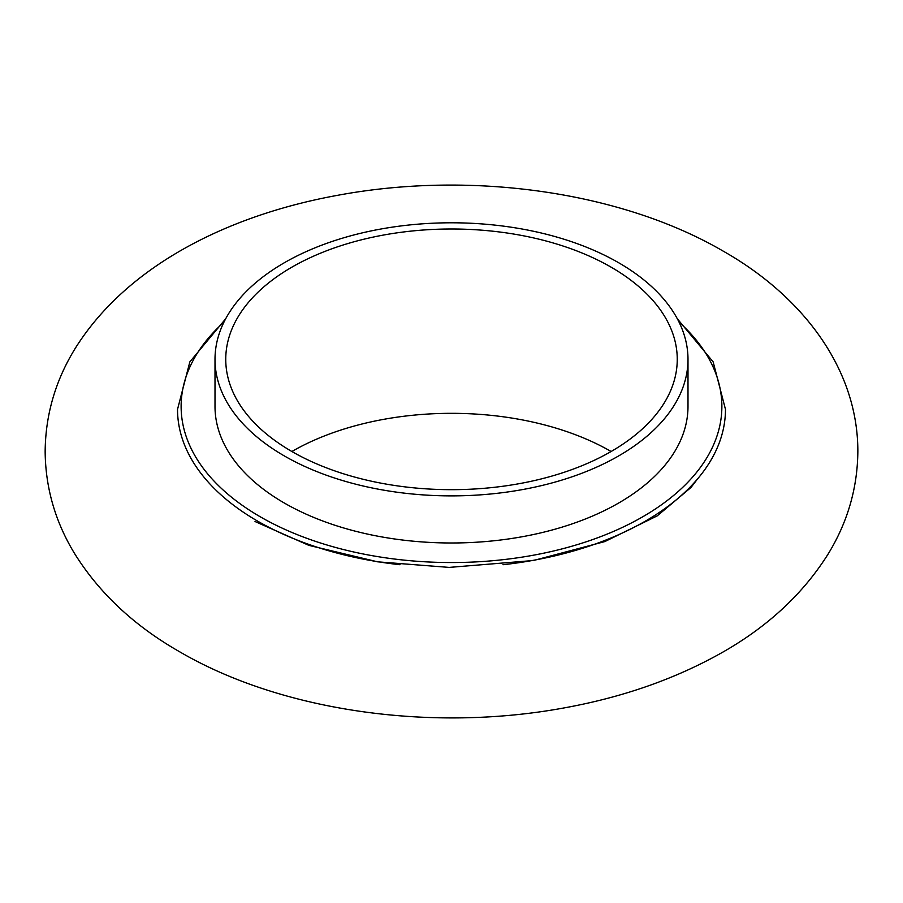 <?xml version="1.0" encoding="UTF-8"?>
<svg xmlns="http://www.w3.org/2000/svg" width="903" height="903" viewBox="0 0 903 903"><rect width="100%" height="100%" fill="white"/><g stroke="black" fill="none" stroke-linecap="round" stroke-linejoin="round"><path stroke-width="1.35" d="M618.736 262.784A236.496 136.545 180 0 1 687.996 359.338A236.496 136.545 180 0 1 542.003 485.487A236.496 136.545 180 0 1 284.264 455.891A236.496 136.545 180 0 1 215.004 359.338A236.496 136.545 180 0 1 360.997 233.188A236.496 136.545 180 0 1 618.736 262.784M687.996 359.338L687.996 406.44A236.496 136.545 180 0 1 542.003 532.589A236.496 136.545 180 0 1 284.264 502.994A236.496 136.545 180 0 1 215.004 406.44L215.004 359.338M291.872 451.5A225.75 130.337 180 0 1 225.75 359.338A225.75 130.337 180 0 1 365.105 238.923A225.75 130.337 180 0 1 611.128 267.175A225.75 130.337 180 0 1 677.25 359.338A225.75 130.337 180 0 1 537.895 479.753A225.75 130.337 180 0 1 291.872 451.5A225.75 130.337 180 0 1 611.128 451.5M223.955 322.123A270.381 156.106 0 0 0 260.312 516.821A270.381 156.106 0 0 0 621.095 528.018A270.381 156.106 0 0 0 679.045 322.123M677.329 318.793L713.144 361.866L725.47 409.364A273.97 158.172 180 0 1 502.982 564.725M400.018 564.725A273.97 158.172 180 0 1 257.773 521.212A273.97 158.172 180 0 1 177.53 409.364L189.856 361.866L225.671 318.793M179.753 651.842C134.208 625.881 99.059 592.966 74.306 553.099C55.196 521.539 45.477 487.676 45.15 451.5C45.489 414.906 55.422 380.682 74.938 348.851C127.165 264.974 229.486 214.835 338.207 195.206C470.384 170.667 620.598 191.267 723.247 251.158C802.665 296.15 858.031 368.943 857.85 451.5C857.511 488.094 847.578 522.318 828.062 554.149C801.999 595.54 764.807 629.368 716.508 655.646C671.584 680.162 621.016 697.545 564.793 707.794C432.616 732.333 282.402 711.733 179.753 651.842M697.556 478.929L690.964 487.496L657.271 515.85L604.841 541.574L533.515 560.503L449.163 567.4L377.68 561.835L308.882 545.367L255.007 521.505"/></g></svg>
